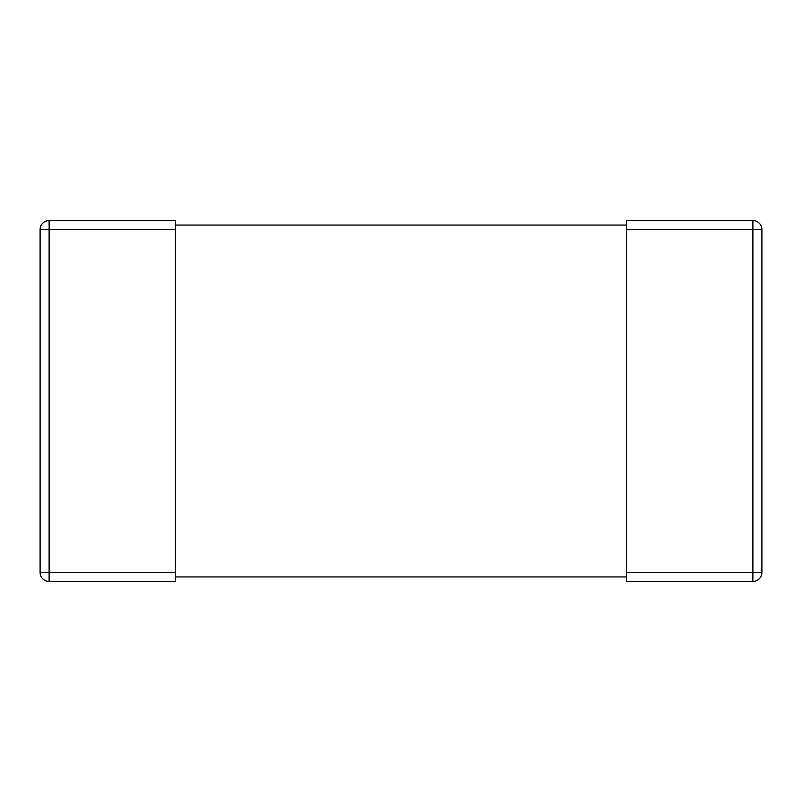 <?xml version="1.0" encoding="UTF-8"?>
<svg xmlns="http://www.w3.org/2000/svg" width="802" height="802" viewBox="0 0 802 802"><rect width="100%" height="100%" fill="white"/><g stroke="black" fill="none" stroke-linecap="round" stroke-linejoin="round"><path stroke-width="1.2" d="M175.438 576.939L626.562 576.939M175.438 572.428L175.438 581.45L49.122 581.45L49.122 572.428L175.438 572.428L175.438 220.55L49.122 220.55A9.022 9.022 0 0 0 40.1 229.572A9.022 9.022 0 0 1 49.122 220.55A9.022 9.022 0 0 0 40.1 229.572L49.122 229.572L49.122 220.55M626.562 229.572L626.562 220.55L752.877 220.55A9.022 9.022 0 0 1 761.9 229.572L761.9 572.428L752.877 572.428L752.877 581.45L626.562 581.45L626.562 229.572L761.9 229.572A9.022 9.022 0 0 0 752.877 220.55L752.877 572.428L626.562 572.428M175.438 225.061L626.562 225.061M761.9 572.428A9.022 9.022 0 0 1 752.877 581.45A9.022 9.022 0 0 0 761.9 572.428A9.022 9.022 0 0 1 752.877 581.45M175.438 229.572L49.122 229.572L49.122 572.428L40.1 572.428A9.022 9.022 0 0 0 49.122 581.45A9.022 9.022 0 0 1 40.1 572.428L40.1 229.572M752.877 220.55A9.022 9.022 0 0 1 761.9 229.572M49.122 581.45A9.022 9.022 0 0 1 40.1 572.428"/></g></svg>
